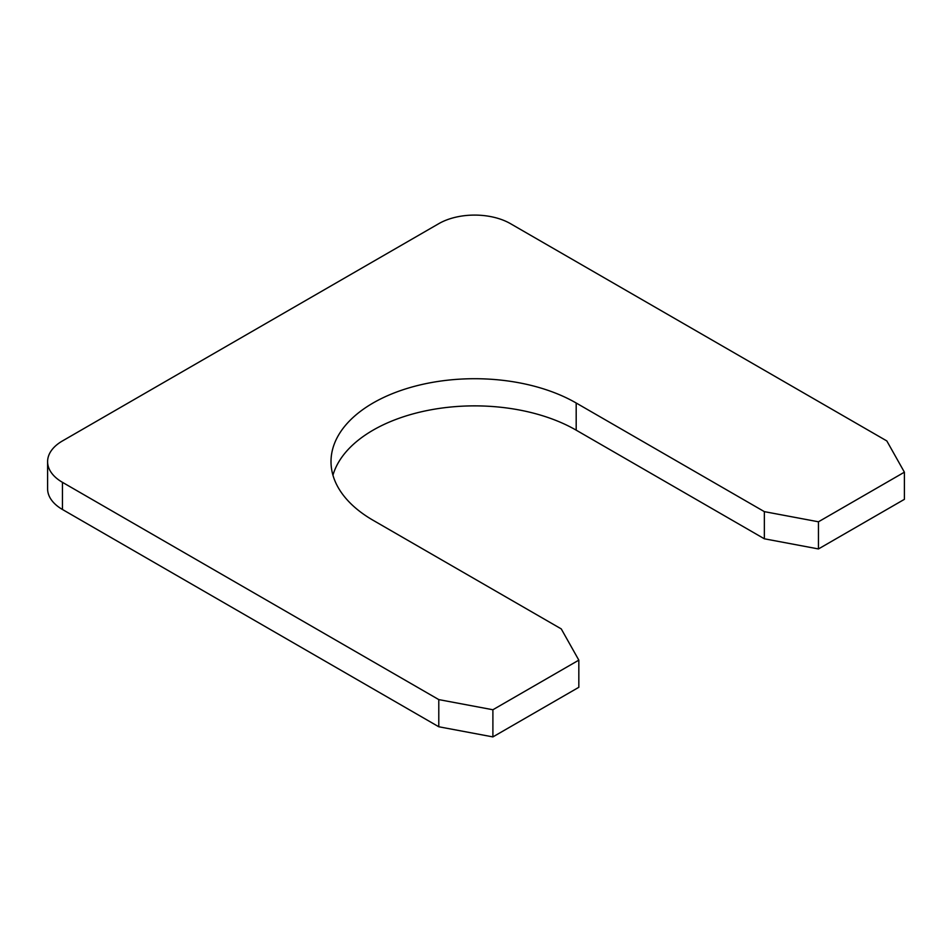 <?xml version="1.0" encoding="UTF-8"?>
<svg xmlns="http://www.w3.org/2000/svg" width="952" height="952" viewBox="0 0 952 952"><rect width="100%" height="100%" fill="white"/><g stroke="black" fill="none" stroke-linecap="round" stroke-linejoin="round"><path stroke-width="1.43" d="M576.186 403.005L576.186 430.161L764.361 538.796L764.361 511.64L576.186 403.005A143.621 82.919 0 0 0 419.677 385.024A143.621 82.919 0 0 0 331.01 461.637A143.621 82.919 0 0 0 373.077 520.268L561.252 628.903L578.828 660.141L578.828 687.296L492.898 736.907L438.789 726.769L62.451 509.487A50.694 29.262 0 0 1 47.6 488.792L47.6 461.637A50.694 29.262 0 0 0 62.451 482.331L438.789 699.601L438.789 726.769M576.186 430.161A143.621 82.919 0 0 0 430.756 409.836A143.621 82.919 0 0 0 332.95 475.215M764.361 538.796L818.458 548.947L904.4 499.336L904.4 472.18L818.458 521.791L818.458 548.947M764.361 511.64L818.458 521.791M47.6 461.637A50.694 29.262 0 0 1 62.451 440.943L438.789 223.66A50.694 29.262 0 0 1 510.474 223.66L886.824 440.943L904.4 472.18M438.789 699.601L492.898 709.752L492.898 736.907M492.898 709.752L578.828 660.141M62.451 482.331L62.451 509.487"/></g></svg>
